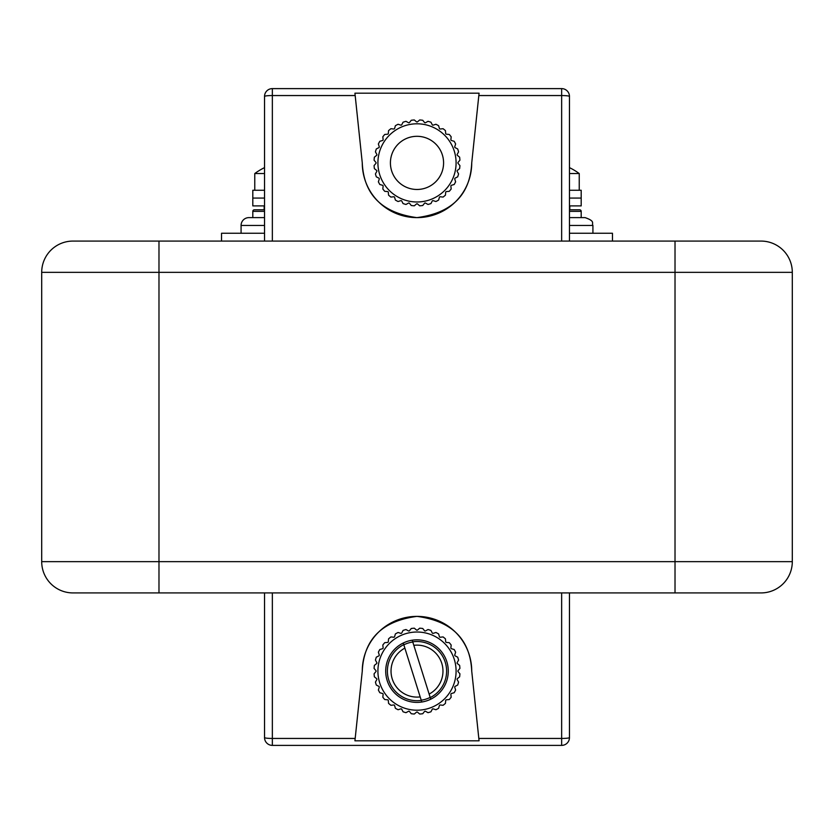 <?xml version="1.0" encoding="UTF-8"?>
<svg xmlns="http://www.w3.org/2000/svg" width="834" height="834" viewBox="0 0 834 834"><rect width="100%" height="100%" fill="white"/><g stroke="black" fill="none" stroke-linecap="round" stroke-linejoin="round"><path stroke-width="1.25" d="M401.05 708.837A0.782 0.782 0 0 1 401.748 709.254L403.062 711.788A43.003 43.003 0 0 0 405.981 712.674L408.493 711.298A0.782 0.782 0 0 1 409.484 711.496L411.266 713.727A43.003 43.003 0 0 0 414.31 714.029L416.5 712.184A0.782 0.782 0 0 1 417.5 712.184L419.69 714.029A43.003 43.003 0 0 0 422.734 713.727L424.516 711.496A0.782 0.782 0 0 1 425.507 711.298L428.019 712.674A43.003 43.003 0 0 0 430.938 711.788L432.252 709.254A0.782 0.782 0 0 1 433.18 708.869L435.911 709.734A43.003 43.003 0 0 0 438.601 708.295L439.403 705.543A0.782 0.782 0 0 1 440.237 704.991L443.083 705.293A43.003 43.003 0 0 0 445.439 703.364L445.69 700.508A0.782 0.782 0 0 1 446.398 699.799L449.255 699.549A43.003 43.003 0 0 0 451.184 697.193L450.881 694.347A0.782 0.782 0 0 1 451.434 693.513L454.186 692.71A43.003 43.003 0 0 0 455.625 690.02L454.759 687.289A0.782 0.782 0 0 1 455.145 686.361L457.678 685.048A43.003 43.003 0 0 0 458.564 682.129L457.188 679.616A0.782 0.782 0 0 1 457.386 678.626L459.617 676.843A43.003 43.003 0 0 0 459.92 673.799L458.074 671.61A0.782 0.782 0 0 1 458.074 670.609L459.92 668.42A43.003 43.003 0 0 0 459.617 665.376L457.386 663.593A0.782 0.782 0 0 1 457.188 662.603L458.564 660.09A43.003 43.003 0 0 0 457.678 657.171L455.145 655.858A0.782 0.782 0 0 1 454.759 654.93L455.625 652.198A43.003 43.003 0 0 0 454.186 649.509L451.434 648.706A0.782 0.782 0 0 1 450.881 647.872L451.184 645.026A43.003 43.003 0 0 0 449.255 642.67L446.398 642.42A0.782 0.782 0 0 1 445.69 641.711L445.439 638.854A43.003 43.003 0 0 0 443.083 636.926L440.237 637.228A0.782 0.782 0 0 1 439.403 636.676L438.601 633.923A43.003 43.003 0 0 0 435.911 632.485L433.18 633.35A0.782 0.782 0 0 1 432.252 632.964L430.938 630.431A43.003 43.003 0 0 0 428.019 629.545L425.507 630.921A0.782 0.782 0 0 1 424.516 630.723L422.734 628.492A43.003 43.003 0 0 0 419.69 628.19L417.5 630.035A0.782 0.782 0 0 1 416.5 630.035L414.31 628.19A43.003 43.003 0 0 0 411.266 628.492L409.484 630.723A0.782 0.782 0 0 1 408.493 630.921L405.981 629.545A43.003 43.003 0 0 0 403.062 630.431L401.748 632.964A0.782 0.782 0 0 1 400.82 633.35L398.089 632.485A43.003 43.003 0 0 0 395.399 633.923L394.597 636.676A0.782 0.782 0 0 1 393.763 637.228L390.917 636.926A43.003 43.003 0 0 0 388.561 638.854L388.31 641.711A0.782 0.782 0 0 1 387.601 642.42L384.745 642.67A43.003 43.003 0 0 0 382.816 645.026L383.119 647.872A0.782 0.782 0 0 1 382.566 648.706L379.814 649.509A43.003 43.003 0 0 0 378.375 652.198L379.241 654.93A0.782 0.782 0 0 1 378.855 655.858L376.322 657.171A43.003 43.003 0 0 0 375.436 660.09L376.812 662.603A0.782 0.782 0 0 1 376.614 663.593L374.383 665.376A43.003 43.003 0 0 0 374.08 668.42L375.925 670.609A0.782 0.782 0 0 1 375.925 671.61L374.08 673.799A43.003 43.003 0 0 0 374.383 676.843L376.614 678.626A0.782 0.782 0 0 1 376.812 679.616L375.436 682.129A43.003 43.003 0 0 0 376.322 685.048L378.855 686.361A0.782 0.782 0 0 1 379.241 687.289L378.375 690.02A43.003 43.003 0 0 0 379.814 692.71L382.566 693.513A0.782 0.782 0 0 1 383.119 694.347L382.816 697.193A43.003 43.003 0 0 0 384.745 699.549L387.601 699.799A0.782 0.782 0 0 1 388.31 700.508L388.561 703.364A43.003 43.003 0 0 0 390.917 705.293L393.763 704.991A0.782 0.782 0 0 1 394.597 705.543L395.399 708.295A43.003 43.003 0 0 0 398.089 709.734L400.82 708.869A0.782 0.782 0 0 1 401.05 708.837M417 189.474A26.584 26.584 0 0 1 390.416 162.891A26.584 26.584 0 0 1 417 136.307A26.584 26.584 0 0 1 443.584 162.891A26.584 26.584 0 0 1 417 189.474M401.05 200.619A0.782 0.782 0 0 1 401.748 201.036L403.062 203.569A43.003 43.003 0 0 0 405.981 204.455L408.493 203.079A0.782 0.782 0 0 1 409.484 203.277L411.266 205.508A43.003 43.003 0 0 0 414.31 205.81L416.5 203.965A0.782 0.782 0 0 1 417.5 203.965L419.69 205.81A43.003 43.003 0 0 0 422.734 205.508L424.516 203.277A0.782 0.782 0 0 1 425.507 203.079L428.019 204.455A43.003 43.003 0 0 0 430.938 203.569L432.252 201.036A0.782 0.782 0 0 1 433.18 200.65L435.911 201.515A43.003 43.003 0 0 0 438.601 200.077L439.403 197.324A0.782 0.782 0 0 1 440.237 196.772L443.083 197.074A43.003 43.003 0 0 0 445.439 195.146L445.69 192.289A0.782 0.782 0 0 1 446.398 191.58L449.255 191.33A43.003 43.003 0 0 0 451.184 188.974L450.881 186.128A0.782 0.782 0 0 1 451.434 185.294L454.186 184.491A43.003 43.003 0 0 0 455.625 181.802L454.759 179.07A0.782 0.782 0 0 1 455.145 178.142L457.678 176.829A43.003 43.003 0 0 0 458.564 173.91L457.188 171.397A0.782 0.782 0 0 1 457.386 170.407L459.617 168.624A43.003 43.003 0 0 0 459.92 165.58L458.074 163.391A0.782 0.782 0 0 1 458.074 162.39L459.92 160.201A43.003 43.003 0 0 0 459.617 157.157L457.386 155.374A0.782 0.782 0 0 1 457.188 154.384L458.564 151.871A43.003 43.003 0 0 0 457.678 148.952L455.145 147.639A0.782 0.782 0 0 1 454.759 146.711L455.625 143.98A43.003 43.003 0 0 0 454.186 141.29L451.434 140.487A0.782 0.782 0 0 1 450.881 139.653L451.184 136.807A43.003 43.003 0 0 0 449.255 134.451L446.398 134.201A0.782 0.782 0 0 1 445.69 133.492L445.439 130.636A43.003 43.003 0 0 0 443.083 128.707L440.237 129.009A0.782 0.782 0 0 1 439.403 128.457L438.601 125.705A43.003 43.003 0 0 0 435.911 124.266L433.18 125.131A0.782 0.782 0 0 1 432.252 124.746L430.938 122.212A43.003 43.003 0 0 0 428.019 121.326L425.507 122.702A0.782 0.782 0 0 1 424.516 122.504L422.734 120.273A43.003 43.003 0 0 0 419.69 119.971L417.5 121.816A0.782 0.782 0 0 1 416.5 121.816L414.31 119.971A43.003 43.003 0 0 0 411.266 120.273L409.484 122.504A0.782 0.782 0 0 1 408.493 122.702L405.981 121.326A43.003 43.003 0 0 0 403.062 122.212L401.748 124.746A0.782 0.782 0 0 1 400.82 125.131L398.089 124.266A43.003 43.003 0 0 0 395.399 125.705L394.597 128.457A0.782 0.782 0 0 1 393.763 129.009L390.917 128.707A43.003 43.003 0 0 0 388.561 130.636L388.31 133.492A0.782 0.782 0 0 1 387.601 134.201L384.745 134.451A43.003 43.003 0 0 0 382.816 136.807L383.119 139.653A0.782 0.782 0 0 1 382.566 140.487L379.814 141.29A43.003 43.003 0 0 0 378.375 143.98L379.241 146.711A0.782 0.782 0 0 1 378.855 147.639L376.322 148.952A43.003 43.003 0 0 0 375.436 151.871L376.812 154.384A0.782 0.782 0 0 1 376.614 155.374L374.383 157.157A43.003 43.003 0 0 0 374.08 160.201L375.925 162.39A0.782 0.782 0 0 1 375.925 163.391L374.08 165.58A43.003 43.003 0 0 0 374.383 168.624L376.614 170.407A0.782 0.782 0 0 1 376.812 171.397L375.436 173.91A43.003 43.003 0 0 0 376.322 176.829L378.855 178.142A0.782 0.782 0 0 1 379.241 179.07L378.375 181.802A43.003 43.003 0 0 0 379.814 184.491L382.566 185.294A0.782 0.782 0 0 1 383.119 186.128L382.816 188.974A43.003 43.003 0 0 0 384.745 191.33L387.601 191.58A0.782 0.782 0 0 1 388.31 192.289L388.561 195.146A43.003 43.003 0 0 0 390.917 197.074L393.763 196.772A0.782 0.782 0 0 1 394.597 197.324L395.399 200.077A43.003 43.003 0 0 0 398.089 201.515L400.82 200.65A0.782 0.782 0 0 1 401.05 200.619M430.177 697.391A29.398 29.398 0 0 1 421.222 700.206M426.372 700.946A31.275 31.275 0 0 0 446.836 661.737A31.275 31.275 0 0 0 403.26 643.014A31.275 31.275 0 0 0 421.785 702.019A31.275 31.275 0 0 0 426.372 700.946M403.823 644.828A29.398 29.398 0 0 1 412.778 642.013M429.135 694.086A25.99 25.99 0 0 0 413.82 645.318L430.74 699.205M412.215 640.199L412.715 641.826A29.597 29.597 0 0 1 430.229 697.589M412.715 641.826L413.82 645.318M404.865 648.133A25.99 25.99 0 0 0 420.18 696.901L403.26 643.014M421.785 702.019L421.285 700.393A29.597 29.597 0 0 1 403.771 644.63M421.285 700.393L420.18 696.901M569.612 205.894L569.612 209.803M569.81 209.803L569.81 205.894M264.149 205.894L264.149 209.803M569.466 205.894L581.194 205.894L581.194 198.075L569.466 198.075L581.194 198.075L581.194 190.256L569.466 190.256M264.534 190.256L252.806 190.256L252.806 198.075L264.534 198.075L252.806 198.075L252.806 205.894L264.534 205.894M264.534 173.545L254.766 173.545L254.766 190.256M569.466 173.545L579.244 173.545L579.244 190.256M362.269 671.109A54.731 54.731 0 0 1 417 616.378C451.986 621.069 470.23 639.313 471.731 671.109A54.731 54.731 0 0 0 417 616.378C382.045 620.996 363.801 639.24 362.269 671.109L354.93 740.811L479.07 740.811L478.82 738.444L561.647 738.444A7.819 0.876 0 0 0 569.466 737.569L569.466 592.922M264.534 211.367L252.806 211.367A1.564 1.564 0 0 1 254.37 209.803L264.534 209.803M581.194 217.622L581.194 211.367A1.564 1.564 0 0 0 579.63 209.803L569.466 209.803M264.534 225.441L241.078 225.441A7.819 7.819 0 0 1 248.897 217.622L264.534 217.622M252.806 211.367L252.806 217.622M569.466 225.441L592.922 225.441L592.922 233.259M417 632.016A39.094 39.094 0 0 0 377.906 671.109A39.094 39.094 0 0 0 417 710.203A39.094 39.094 0 0 0 456.094 671.109A39.094 39.094 0 0 0 417 632.016M417 123.797A39.094 39.094 0 0 0 377.906 162.891A39.094 39.094 0 0 0 417 201.984A39.094 39.094 0 0 0 456.094 162.891A39.094 39.094 0 0 0 417 123.797M362.269 162.891C363.76 194.645 381.962 212.889 416.885 217.622C451.913 213.045 470.188 194.802 471.731 162.891L479.07 93.189L354.93 93.189L362.269 162.891A54.731 54.731 0 0 0 417 217.622A54.731 54.731 0 0 0 471.731 162.891M355.18 95.556L272.353 95.556L272.353 88.612L561.647 88.612A7.819 7.819 0 0 1 569.466 96.431L569.466 241.078M561.647 592.922L561.647 745.387L272.353 745.387A7.819 7.819 0 0 1 264.534 737.569L264.534 592.922M569.466 217.622L585.103 217.622C595.789 221.344 591.421 223.126 592.922 225.441M612.469 241.078L612.469 233.259L569.466 233.259M264.534 233.259L221.531 233.259L221.531 241.078M471.731 671.109L478.82 738.444M72.975 241.078A31.275 31.275 0 0 0 41.7 272.353A31.275 31.275 0 0 1 72.975 241.078L761.025 241.078A31.275 31.275 0 0 1 792.3 272.353L41.7 272.353L41.7 561.647A31.275 31.275 0 0 0 72.975 592.922L158.981 592.922L72.975 592.922A31.275 31.275 0 0 1 41.7 561.647L158.981 561.647L158.981 241.078M761.025 592.922A31.275 31.275 0 0 0 792.3 561.647A31.275 31.275 0 0 1 761.025 592.922L158.981 592.922L158.981 561.647L675.019 561.647L675.019 241.078M675.019 592.922L675.019 561.647L792.3 561.647L792.3 272.353A31.275 31.275 0 0 0 761.025 241.078A31.275 31.275 0 0 1 792.3 272.353M264.534 241.078L264.534 96.431A7.819 7.819 0 0 1 272.353 88.612A7.819 7.819 0 0 0 264.534 96.431A7.819 0.876 180 0 1 272.353 95.556L272.353 241.078M272.353 592.922L272.353 738.444A7.819 0.876 180 0 1 264.534 737.569A7.819 7.819 0 0 0 272.353 745.387L272.353 738.444L355.18 738.444M561.647 745.387A7.819 7.819 0 0 0 569.466 737.569A7.819 7.819 0 0 1 561.647 745.387A7.819 7.819 0 0 0 569.466 737.569M561.647 241.078L561.647 95.556A7.819 0.876 0 0 1 569.466 96.431A7.819 7.819 0 0 0 561.647 88.612L561.647 95.556L478.82 95.556M581.194 211.367L569.466 211.367M264.534 167.634A62.55 62.55 0 0 0 254.766 173.545M579.234 173.545A62.55 62.55 0 0 0 569.466 167.634M241.078 225.441L241.078 233.259"/></g></svg>
